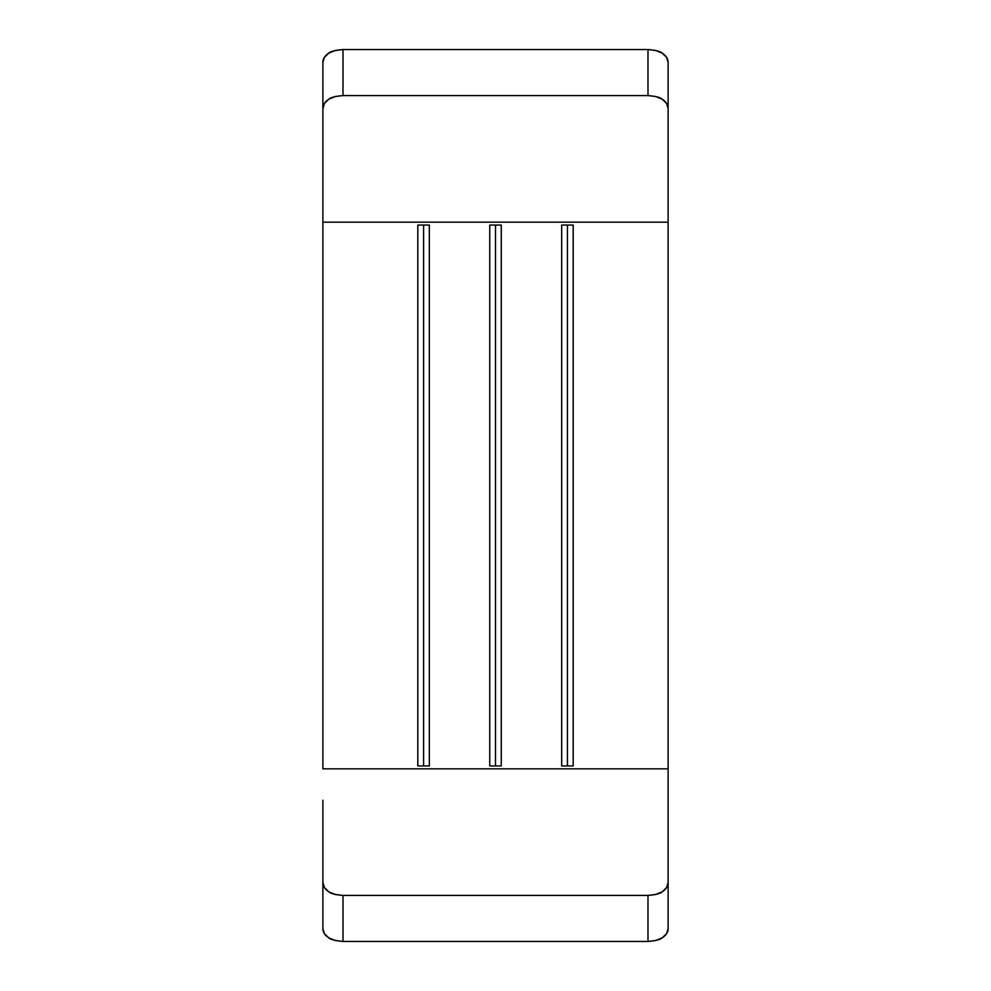 <?xml version="1.0" encoding="UTF-8"?>
<svg xmlns="http://www.w3.org/2000/svg" width="991" height="991" viewBox="0 0 991 991"><rect width="100%" height="100%" fill="white"/><g stroke="black" fill="none" stroke-linecap="round" stroke-linejoin="round"><path stroke-width="1.49" d="M668.12 108.7L668.12 222.17L322.88 222.17L322.88 108.7L324.404 103.436L328.764 99.224L335.292 96.511L343.01 95.582L647.99 95.582L655.72 96.511L662.248 99.224L666.609 103.448L668.12 108.7L668.12 62.383L668.12 108.7C668.157 105.046 666.2 101.887 662.248 99.224C660.526 97.465 655.769 96.251 647.99 95.582L343.01 95.582L343.01 49.55L647.99 49.55L655.695 50.479L662.236 53.155L666.596 57.292L668.12 62.383C668.157 58.865 666.187 55.781 662.236 53.155C660.502 51.421 655.757 50.219 647.99 49.55L647.99 95.582L647.99 49.55L343.01 49.55C335.243 50.219 330.486 51.421 328.764 53.167L335.28 50.479L343.01 49.55L343.01 95.582C335.243 96.251 330.486 97.465 328.764 99.224C324.8 101.887 322.843 105.046 322.88 108.7L322.88 62.383L324.404 57.305L328.764 53.167C324.8 55.793 322.843 58.865 322.88 62.383L322.88 108.7M322.88 190.755L322.88 222.17L668.12 222.17L668.12 768.83L322.88 768.83L322.88 222.17L322.88 768.83L668.12 768.83L668.12 882.3L666.596 887.564L662.236 891.776L655.708 894.489L647.99 895.418L343.01 895.418L335.28 894.489L328.752 891.776L324.391 887.552L322.88 882.3L322.88 800.245M561.674 765.944L573.182 765.944L573.182 225.056L561.674 225.056L561.674 765.944L561.674 225.056L573.182 225.056L573.182 765.944L561.674 765.944M417.818 765.944L429.326 765.944L429.326 225.056L417.818 225.056L417.818 765.944L417.818 225.056L429.326 225.056L429.326 765.944L417.818 765.944M489.74 765.944L501.26 765.944L501.26 225.056L489.74 225.056L489.74 765.944L489.74 225.056L501.26 225.056L501.26 765.944L489.74 765.944M668.12 882.3C668.157 885.954 666.2 889.113 662.236 891.776C660.514 893.535 655.757 894.749 647.99 895.418L647.99 941.45C655.757 940.781 660.514 939.579 662.236 937.833C666.2 935.207 668.157 932.135 668.12 928.617L668.12 882.3L668.12 928.617L666.596 933.695L662.236 937.833L655.72 940.521L647.99 941.45L343.01 941.45L343.01 895.418L647.99 895.418L647.99 941.45L343.01 941.45L335.305 940.521L328.764 937.845L324.404 933.708L322.88 928.617C322.843 932.135 324.813 935.219 328.764 937.845C330.499 939.579 335.243 940.781 343.01 941.45L343.01 895.418C335.231 894.749 330.474 893.535 328.752 891.776C324.8 889.113 322.843 885.954 322.88 882.3L322.88 928.617L322.88 882.3M668.12 190.755L668.12 800.245M495.5 225.056L495.5 765.944L495.5 225.056M423.578 225.056L423.578 765.944L423.578 225.056M567.422 225.056L567.422 765.944L567.422 225.056"/></g></svg>

